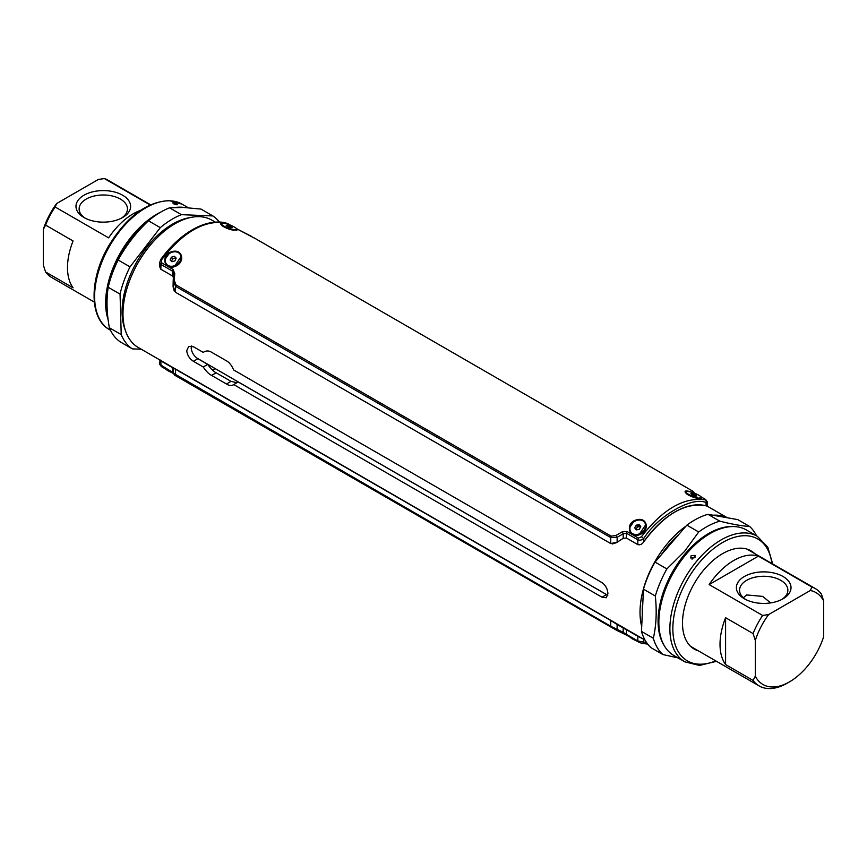 <?xml version="1.0" encoding="UTF-8"?>
<svg xmlns="http://www.w3.org/2000/svg" width="867" height="867" viewBox="0 0 867 867"><rect width="100%" height="100%" fill="white"/><g stroke="black" fill="none" stroke-linecap="round" stroke-linejoin="round"><path stroke-width="1.3" d="M178.873 370.924L645.015 640.063M215.135 222.039L211.754 220.088A73.543 42.461 120 0 0 155.085 239.791A73.543 42.461 120 0 0 122.984 313.8A73.543 42.461 120 0 0 138.211 347.461L179.068 371.054M641.71 626.527A73.543 42.461 -60 0 1 640.019 612.308A73.543 42.461 -60 0 1 686.014 526.106M601.991 597.2L606.271 597.753L607.919 593.776C607.648 589.072 605.675 585.355 601.991 582.613L233.678 369.971C231.673 365.375 229.278 362.341 226.471 360.845L211.613 352.262C208.763 350.496 205.967 350.539 203.236 352.392L193.417 346.735L188.768 346.399L186.719 350.604C187.25 355.156 189.483 358.721 193.417 361.311L203.236 366.979C205.967 371.141 208.763 373.959 211.613 375.422L226.471 384.005C229.278 385.804 231.684 385.988 233.678 384.558L601.991 597.2L606.488 594.61L607.8 595.217M233.071 384.991L238.165 381.957L606.488 594.61M191.499 345.998L191.184 348.025C191.715 352.576 193.959 356.131 197.914 358.721L207.733 364.389C210.508 368.54 213.315 371.336 216.165 372.799L231.023 381.372L236.908 382.683M713.053 515.226A73.543 42.461 -60 0 1 727.164 517.74M204.905 351.428L204.038 351.85M203.236 366.979L207.733 364.389M639.835 525.348L637.18 526.442M123.938 324.692A70.39 40.641 -60 0 1 122.247 310.798A70.39 40.641 -60 0 1 124.393 292.862M157.556 235.423A70.39 40.641 -60 0 1 184.899 219.113M642.891 601.416A70.39 40.641 120 0 0 642.241 611.018A70.39 40.641 120 0 0 642.306 613.847M678.709 534.581A70.39 40.641 120 0 0 661.293 554.793M221.193 224.174L221.41 223.599A8.41 1.777 21.2 0 0 224.986 226.666A8.41 1.777 21.2 0 0 237.081 229.679A8.41 1.777 21.2 0 0 233.516 226.612A8.41 1.777 21.2 0 0 221.41 223.599L221.237 224.586C222.05 226.439 226.2 228.281 233.689 230.123L236.962 229.993M236.962 229.116L233.841 230.199C224.271 229.116 214.843 220.803 224.629 223.177L227.447 224.13M173.227 266.451L174.646 266.104L181.127 256.534M171.894 251.668C183.013 248.255 185.668 263.004 174.603 266.603C164.145 270.992 160.265 254.454 171.894 251.668M637.809 534.679L639.228 534.321L645.72 524.763M636.486 519.897C647.606 516.472 650.25 531.222 639.185 534.831C628.727 539.22 624.847 522.682 636.486 519.897M685.775 492.402L686.003 491.827A8.41 1.777 21.2 0 0 688.691 494.407A8.41 1.777 21.2 0 0 696.808 497.723A8.41 1.777 21.2 0 0 701.674 497.907A8.41 1.777 21.2 0 0 698.986 495.328A8.41 1.777 21.2 0 0 690.869 492.012A8.41 1.777 21.2 0 0 686.003 491.827L685.819 492.803C686.631 494.656 690.782 496.509 698.282 498.352L701.555 498.211M701.544 497.333L698.434 498.427C688.853 497.333 679.425 489.031 689.211 491.405L692.039 492.358M639.64 525.066L636.963 526.139M173.389 277.462L172.273 275.847L160.828 269.236L159.626 266.581L159.756 262.278M706.172 505.168C707.786 506.122 707.765 506.339 706.128 505.829C685.331 502.058 664.534 514.066 643.737 541.853C642.068 544.27 640.095 545.202 637.83 544.628L626.386 538.017L623.178 538.342L617.109 542.265L610.704 543.533L175.47 292.255L173.086 285.915L173.183 280.973A2.102 0.704 3.2 0 1 173.194 280.951A2.102 0.704 3.2 0 1 174.267 280.399L176.034 284.929L611.181 536.164L616.025 535.448L622.181 531.85L627.014 531.504L638.426 538.093L641.417 536.792L643.737 538.548C641.808 540.152 639.835 540.564 637.83 539.783L626.418 533.194L623.221 533.834L622.181 531.85M623.178 538.342L623.221 533.834L617.141 537.291L610.758 537.583L175.6 286.348L173.183 280.973L173.086 285.915M633.343 522.27L630.19 526.822M168.762 254.053L165.608 258.594M621.975 539.068L617.109 542.265L617.141 537.291A2.102 0.607 -121.5 0 1 616.025 535.448M173.172 281.298L173.573 274.243A2.102 0.845 3.4 0 1 173.573 274.21L173.573 274.21A2.102 0.845 3.4 0 1 174.744 273.528L174.267 280.399M173.573 274.243L172.381 271.057A2.102 1.214 -60 0 1 172.977 269.366L174.744 273.528M173.573 274.189L173.194 280.951M172.273 275.847L172.381 271.057L160.969 264.468L159.756 262.311L160.774 259.471L161.63 259.786L161.565 262.777L172.977 269.366M160.774 259.471C177.8 235.553 203.29 218.332 225.192 222.711L225.192 222.711A2.102 1.691 102.6 0 1 225.583 222.862C204.244 219.817 182.926 232.128 161.63 259.786M228.877 224.271A2.102 1.214 120 0 0 228.736 224.163A2.102 1.214 120 0 0 228.574 224.098L225.583 222.862M255.819 238.858L244.819 233.071A2.102 0.715 -65.6 0 0 244.765 233.028A2.102 0.715 -65.6 0 0 244.7 233.017M244.819 233.071L236.713 228.79M707.244 501.679L706.031 502.578C692.115 496.13 657.587 516.125 643.737 538.548L643.737 541.853A74.063 42.765 120 0 1 706.128 505.829L706.031 502.578A2.102 1.691 102.6 0 0 705.37 499.869L705.435 499.403A2.102 1.214 -60 0 1 705.597 499.468L705.597 499.468A2.102 1.214 -60 0 1 705.771 499.62M641.417 536.792C662.756 509.146 684.074 496.845 705.37 499.869M707.374 506.025L707.244 501.711L705.597 499.468L701.251 496.964M695.204 493.507L692.256 491.394A2.102 2.092 36.2 0 1 693.134 492.218M692.256 491.394L692.733 491.155A2.102 2.102 88.7 0 1 693.784 492.651M692.733 491.155L254.183 237.916M250.975 236.117A2.102 0.791 -61.7 0 0 250.964 236.106A2.102 0.791 -61.7 0 0 250.942 236.095L251.744 236.528M172.522 275.988L160.828 269.236L160.969 264.468A2.102 1.214 -60 0 1 161.565 262.777M174.289 291.16L173.064 286.663M176.034 284.929A2.102 1.214 -60 0 0 175.6 286.348L175.47 292.255L610.704 543.533L610.758 537.583A2.102 1.214 -60 0 1 611.181 536.164M612.178 543.999L616.491 542.677M638.426 538.093A2.102 1.214 120 0 0 637.83 539.783L637.83 544.628L626.137 537.876M639.759 525.229L637.126 526.367M180.098 371.65L179.382 371.759M622.159 626.874L616.784 624.294M172.273 367.5L160.828 360.889L160.969 365.657A2.102 1.214 120 0 0 161.403 366.589L159.756 364.346L172.381 372.246L172.273 367.5L173.476 368.323M159.94 360.011L159.756 364.357M174.3 368.551L160.872 360.91C159.235 359.957 159.235 359.729 160.872 360.228C159.235 359.718 159.214 359.946 160.828 360.889M647.682 644.094L641.808 643.357A2.102 1.691 -77.4 0 1 641.417 643.206L638.426 641.97A2.102 1.214 -60 0 1 638.264 641.894A2.102 1.214 -60 0 1 637.83 640.962L637.83 636.28L642.328 638.513L623.178 627.957L626.386 629.67L626.418 634.384L637.83 640.962L646.663 642.696M637.83 636.28L626.386 629.67M612.817 628.142L174.863 375.303L173.183 373.038L610.758 626.267L610.704 620.469L623.178 627.957L623.221 632.357L626.418 634.384A2.102 1.214 -60 0 0 626.852 635.316L622.235 633.029A2.102 0.715 -65.6 0 0 623.221 632.357L617.141 629.355A2.102 0.791 -61.7 0 1 616.036 629.962L611.181 627.199A2.102 1.214 -60 0 1 610.758 626.267L617.141 629.355L617.109 624.489L623.178 627.957M173.172 373.124L173.064 368.096L175.665 369.299L610.704 620.469L175.47 369.19L175.6 375.043A2.102 1.214 -60 0 0 176.034 375.964L174.267 374.902M174.029 373.98L172.815 373.178A2.102 1.214 120 0 1 172.381 372.246L173.573 372.756M638.123 641.797L627.014 635.381A2.102 1.214 -60 0 1 626.852 635.316L641.808 643.357A2.102 1.691 -77.4 0 0 643.737 642.198L643.737 639.001M627.014 635.381L622.181 632.997A2.102 0.715 -65.6 0 0 622.235 633.029L616.036 629.962A2.102 0.791 -61.7 0 1 616.025 629.951L613.272 628.402M622.181 632.997L616.025 629.951M612.21 621.379L616.535 624.132M179.317 371.694L180.011 371.585M622.311 626.949L616.838 624.327M756.533 535.828A77.737 44.889 120 0 0 749.63 526.475C742 526.02 732.051 524.253 719.794 521.165A77.737 44.889 120 0 0 698.704 531.98L684.507 551.434L666.886 568.925A77.737 44.889 120 0 0 655.322 596.008C656.937 611.354 656.276 625.443 653.339 638.264A77.737 44.889 120 0 0 662.865 654.531L678.016 657.901M673.865 655.506A72.492 41.854 -60 0 1 686.989 553.254A72.492 41.854 -60 0 1 746.357 529.954L757.379 536.315A72.492 41.854 -60 0 0 698.022 559.616A72.492 41.854 -60 0 0 684.887 661.868L673.865 655.506M691.118 555.639L690.739 557.99L694.749 557.73L695.161 555.411L691.118 555.639M695.139 557.134L693.6 557.459L692.083 559.215M698.704 531.98L686.848 525.131L655.029 562.076L666.886 568.925M655.029 562.076A77.737 44.889 120 0 0 643.466 589.159L641.482 631.414A77.737 44.889 120 0 0 651.009 647.682L662.865 654.531M749.63 526.475L737.784 519.626L707.938 514.315A77.737 44.889 120 0 0 686.848 525.131M655.322 596.008L643.466 589.159M641.482 631.414L653.339 638.264M707.938 514.315L719.794 521.165M698.368 650.857A56.734 32.751 -60 0 1 704.524 569.055A56.734 32.751 -60 0 1 754.572 553.504M141.288 349.238L132.358 348.881L120.502 342.031A77.737 44.889 -60 0 1 109.361 327.759C106.695 312.998 106.305 299.494 108.202 287.27A77.737 44.889 -60 0 1 118.161 260.013C125.943 245.675 136.043 232.605 148.452 220.803A77.737 44.889 -60 0 1 169.553 207.82L183.566 207.462L201.003 209.088L212.859 215.937A77.737 44.889 -60 0 1 219.308 221.952M184.324 207.495A72.492 41.854 120 0 0 181.073 207.18A72.492 41.854 120 0 0 175.741 207.408M160.753 212.079A72.492 41.854 120 0 0 108.126 319.706M173.313 202.705C172.446 203.366 173.649 204.059 176.933 204.796C177.768 204.233 176.565 203.528 173.313 202.705L172.717 202.889M176.933 204.796L177.529 204.645M125.281 330.132A71.441 41.248 -60 0 1 136.888 261.78A71.441 41.248 -60 0 1 190.274 217.563M132.358 348.881A77.737 44.889 -60 0 1 121.217 334.597L120.058 294.119A77.737 44.889 -60 0 1 130.017 266.863L160.308 227.642A77.737 44.889 -60 0 1 181.409 214.669L212.859 215.937M109.361 327.759L121.217 334.597M120.058 294.119L108.202 287.27M118.161 260.013L130.017 266.863M160.308 227.642L148.452 220.803M169.553 207.82L181.409 214.669M701.305 498.666A8.41 1.777 21.2 0 0 701.446 498.482L701.674 497.907M692.419 494.927L692.841 493.811L690.869 493.637L691.855 494.689L694.825 495.924L696.808 496.097L695.811 495.046L695.453 495.978M692.841 493.811L695.811 495.046M640.778 526.681L639.217 529.336L636.194 529.9L634.72 527.819L636.28 525.164L639.304 524.589L640.778 526.681L637.462 526.854L636.28 525.164M635.912 529.509L637.462 526.854M633.712 534.148A8.41 6.633 -35.1 0 0 643.216 531.233A8.41 6.633 -35.1 0 0 644.625 522.411A8.41 6.633 -35.1 0 0 641.786 520.352A8.41 6.633 -35.1 0 0 632.281 523.267A8.41 6.633 -35.1 0 0 630.873 532.078A8.41 6.633 -35.1 0 0 633.712 534.148M630.992 532.24A8.41 6.633 -35.1 0 0 631.1 532.403A8.41 6.633 -35.1 0 0 633.929 534.462A8.41 6.633 -35.1 0 0 643.433 531.547A8.41 6.633 -35.1 0 0 644.853 522.736A8.41 6.633 -35.1 0 0 644.734 522.573M166.399 264.012A8.41 6.633 -35.1 0 0 166.507 264.175A8.41 6.633 -35.1 0 0 170.203 266.462A8.41 6.633 -35.1 0 0 179.187 262.95A8.41 6.633 -35.1 0 0 180.26 254.508A8.41 6.633 -35.1 0 0 180.152 254.345M176.359 251.896A8.41 6.633 -35.1 0 0 167.364 255.418A8.41 6.633 -35.1 0 0 166.291 263.861A8.41 6.633 -35.1 0 0 169.975 266.147A8.41 6.633 -35.1 0 0 178.96 262.625A8.41 6.633 -35.1 0 0 180.043 254.194A8.41 6.633 -35.1 0 0 176.359 251.896M170.16 259.927L171.384 257.185L174.397 256.285L176.174 258.128L174.95 260.869L171.937 261.769L170.16 259.927M171.482 261.292L172.576 258.875L171.384 257.185M176.034 258.442L174.397 256.285M172.576 258.875L175.578 257.976M236.724 230.438A8.41 1.777 21.2 0 0 236.864 230.254L237.081 229.679M227.468 226.525L227.869 225.485L226.233 225.496L227.609 226.655L230.633 227.804L232.269 227.793L230.893 226.634L230.459 227.739M227.869 225.485L230.893 226.634M171.633 372.496A8.41 1.777 -158.8 0 1 165.749 369.093M636.226 640.724A8.41 1.777 -158.8 0 1 630.331 637.321M690.663 646.403A56.203 32.447 120 0 0 690.804 646.479L759.145 685.938A56.203 32.447 -60 0 1 753.076 680.432L755.309 676.152L755.309 640.41L753.076 633.56L725.592 617.694A56.203 32.447 120 0 0 725.592 664.556L753.076 680.432M755.309 676.152A53.05 30.627 120 0 0 789.479 681.874L787.247 683.153A56.203 32.447 -60 0 1 759.145 685.938M753.076 633.56A56.203 32.447 -60 0 1 762.635 615.451L768.65 614.551A53.05 30.627 120 0 0 755.309 640.41M768.65 614.551L810.309 590.503L811.87 587.024L758.387 556.148A56.203 32.447 120 0 0 733.764 560.494A56.203 32.447 120 0 0 709.141 584.575L762.635 615.451M787.247 683.153L789.479 681.874A53.05 30.627 120 0 0 823.65 636.703L823.65 600.95A53.05 30.627 120 0 0 810.309 590.503M744.385 576.49A27.31 15.769 180 0 1 783.02 576.49A27.31 15.769 180 0 1 783.02 598.794L783.02 598.794A27.31 15.769 180 0 1 744.385 598.794A27.31 15.769 180 0 1 744.385 576.49M781.828 599.433A24.168 13.948 0 0 0 787.865 590.221A24.168 13.948 0 0 0 772.952 577.324A24.168 13.948 0 0 0 746.617 580.348A24.168 13.948 0 0 0 739.54 590.221A24.168 13.948 0 0 0 745.566 599.433M743.366 597.753L746.617 594.935L762.667 596.388L770.611 602.901M725.592 617.694L725.592 664.556M758.387 556.148L709.141 584.575M811.87 587.024A56.203 32.447 -60 0 1 815.348 588.595A56.203 32.447 -60 0 1 821.417 594.101L823.65 600.95M815.348 588.595L747.007 549.136A56.203 32.447 120 0 0 746.866 549.049M150.511 204.753L107.855 180.119A56.203 32.447 120 0 0 104.365 178.559L98.35 179.458L56.691 203.507L55.13 206.985L108.613 237.861A56.203 32.447 -60 0 1 133.236 213.781A56.203 32.447 -60 0 1 140.541 210.345M150.078 204.948L104.365 178.559M55.13 206.985A56.203 32.447 120 0 0 45.583 225.095L43.35 229.365L43.35 265.107L45.583 271.956A56.203 32.447 120 0 0 51.652 277.473L94.308 302.095M122.615 217.519A27.31 15.769 180 0 1 83.98 217.519A27.31 15.769 180 0 1 83.98 195.216A27.31 15.769 180 0 1 122.615 195.216A27.31 15.769 180 0 1 122.615 217.519L122.615 217.519M121.434 218.159A24.168 13.948 0 0 0 127.46 208.936A24.168 13.948 0 0 0 112.547 196.05A24.168 13.948 0 0 0 86.212 199.074A24.168 13.948 0 0 0 79.135 208.936A24.168 13.948 0 0 0 85.172 218.159M45.583 271.956L73.066 287.822A56.203 32.447 -60 0 1 73.066 240.961L45.583 225.095M43.35 229.365A53.05 30.627 -60 0 1 56.691 203.507M193.417 361.311L197.914 358.721M226.471 384.005L231.023 381.372M211.613 375.422L216.165 372.799M230.774 225.344L225.192 222.711M230.622 225.279L228.574 224.098M705.435 499.403L701.305 497.019M627.014 531.504A2.102 1.214 120 0 0 626.418 533.194L626.386 538.017M172.977 373.243A2.102 1.214 120 0 1 172.815 373.178L161.403 366.589A2.102 1.214 120 0 0 161.565 366.654L172.674 373.07M611.181 627.199L176.034 375.964M215.428 368.746A74.063 42.765 -60 0 1 212.632 370.22M212.307 369.927A73.858 42.646 120 0 0 215.016 368.518M664.089 645.362A71.647 41.367 -60 0 1 685.884 552.918A71.647 41.367 -60 0 1 732.68 526.562M771.912 563.507A70.39 40.641 120 0 0 700.178 561.621A70.39 40.641 120 0 0 673.518 637.7A70.39 40.641 120 0 0 715.708 660.86M107.41 312.911A71.647 41.367 -60 0 1 147.325 221.876M109.621 329.742C88.889 318.612 89.225 278.762 108.711 245.838C126.604 216.717 146.837 201.653 169.423 200.635L182.113 204.189A72.492 41.854 120 0 0 170.04 200.819A72.492 41.854 120 0 0 104.701 255.472A72.492 41.854 120 0 0 109.621 329.742L110.467 330.229M707.06 506.057L727.359 517.772M250.964 236.106L236.669 228.736M695.367 493.561L692.971 492.088L693.416 493.269M693.828 492.944L692.18 490.787M684.887 661.868L699.571 665.444L716.489 661.315M772.692 563.962L767.815 547.25L757.379 536.315M182.113 204.189L188.247 207.733M607.464 595.098L196.917 358.06"/></g></svg>
